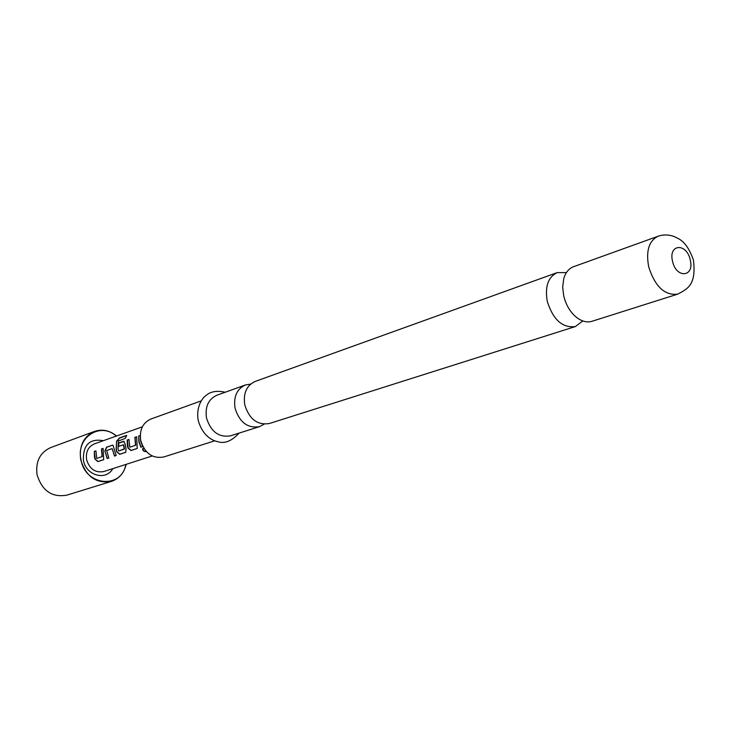 <?xml version="1.0" encoding="UTF-8"?>
<svg xmlns="http://www.w3.org/2000/svg" width="731" height="731" viewBox="0 0 731 731"><rect width="100%" height="100%" fill="white"/><g stroke="black" fill="none" stroke-linecap="round" stroke-linejoin="round"><path stroke-width="1.1" d="M142.783 448.542C142.682 450.259 143.724 451.237 145.898 451.447L145.78 451.639C143.596 451.42 142.545 450.433 142.627 448.679L144.254 448.925M573.524 266.724C568.819 268.533 565.556 272.517 563.747 278.666L562.669 286.899L563.702 295.872C566.05 305.293 570.472 312.585 576.969 317.738C582.15 321.53 587.157 322.718 591.991 321.293L677.674 294.145C664.689 295.68 655.022 286.579 648.689 266.824C645.793 250.989 648.927 240.801 658.083 236.25L573.524 266.724M557.196 272.608L255.137 381.463C246.566 385.456 243.112 393.26 244.775 404.873C249.289 419.192 257.486 425.415 269.364 423.514L575.443 326.538C562.559 328.219 553.175 319.867 547.3 301.474C544.75 286.689 548.049 277.067 557.196 272.608L566.406 272.617M96.748 458.428L102.066 456.619L101.463 448.971L103.117 448.395L103.692 459.68L97.927 461.608L95.076 459.232L94.454 456.939L94.308 451.447L95.935 450.881L96.748 458.428L102.258 456.555L101.673 449.026L103.098 448.523M103.775 459.598L98.1 461.499L95.268 459.169L94.308 451.447M116.165 455.45L114.657 455.952L112.108 448.633L106.662 450.506L108.809 457.962L107.137 458.529L104.871 450.89L106.562 447.198L112.455 445.152L113.013 445.27L116.192 455.495L114.493 456.062L112.236 448.825M108.782 457.917L107.302 458.41L104.871 450.89M118.714 450.981L124.535 448.77L123.64 444.75L118.523 446.431L118.641 443.004L123.594 441.286L125.083 443.945L126.034 448.752L125.778 452.288L119.729 454.316L116.777 451.886L116.138 449.547L116.594 441.232L119.445 437.942L126.691 435.384L125.366 438.353L118.358 440.994L118.038 448.907L118.714 450.981L124.297 449.099L123.429 444.75M125.86 452.206L119.902 454.198L116.969 451.813L116.339 449.519L116.594 441.232M118.733 446.358L118.851 443.059L124.16 441.396M129.807 447.226L135.527 445.298L134.879 437.366L136.66 436.754L137.218 448.459L131.023 450.534L128.016 448.085L127.368 445.718L127.185 440.044L128.939 439.432L129.807 447.226L135.719 445.225L135.089 437.43L136.642 436.891M137.309 448.377L131.196 450.415L128.208 448.012L127.395 440.099L128.921 439.569M142.682 446.577L141.092 447.107L139.091 441.762L138.68 436.051L140.27 435.502M126.18 464.34C124.06 473.012 119.144 478.695 111.423 481.391C96.236 483.904 85.993 476.685 80.712 459.735C78.939 445.947 83.544 436.508 94.509 431.409C102.276 428.869 109.632 430.385 116.585 435.987M111.423 481.391L66.713 495.179C51.965 497.656 42.078 490.839 37.062 474.711C35.426 461.581 39.949 452.553 50.622 447.61L94.509 431.409M152.203 455.97L103.756 471.559C95.268 473.039 89.547 469.064 86.596 459.625C85.609 451.932 88.204 446.678 94.381 443.872L142.344 426.831M125.86 464.45C121.62 489.368 85.162 486.078 80.995 459.689C75.768 437.467 100.458 421.513 116.266 436.096M112.812 468.644C105.995 481.226 85.829 475.579 83.389 460.128C83.032 444.777 89.685 438.298 103.345 440.692M582.762 320.936L575.443 326.538M264.147 424.163L259.514 426.639C247.681 428.54 239.53 422.39 235.062 408.19C233.417 396.686 236.871 388.938 245.406 384.963L250.587 384.113M214.823 440.802L163.735 456.985C152.441 458.876 144.765 453.366 140.718 440.437C139.319 429.929 142.709 422.792 150.888 419.027L201.299 400.853M259.514 426.639L230.53 435.822C218.852 437.723 210.839 431.765 206.498 417.958C204.936 406.747 208.372 399.19 216.805 395.27L245.406 384.963M140.325 437.558L140.672 441.186L142.709 446.623L140.919 447.226L138.881 441.798L138.68 436.051M138.89 436.115L140.27 435.63M116.796 441.332L119.619 438.079L126.545 435.649M105.072 450.899L106.772 447.253L112.455 445.152M94.509 451.502L95.916 451.018M672.575 261.387C668.061 243.916 686.592 242.537 690.219 259.834C694.806 277.067 676.349 278.959 672.575 261.387M677.674 294.145C687.368 289.01 696.561 285.154 693.399 259.861C686.19 239.969 678.331 238.891 674.311 236.597C668.874 234.541 663.465 234.432 658.083 236.25M225.185 392.255C216.687 390.345 210.162 391.542 205.603 395.855C201.884 398.322 195.954 407.679 198.165 420.197M239.019 433.136C231.764 441.122 224.618 443.964 217.564 441.634C211.615 440.418 202.359 435.192 198.192 420.316"/></g></svg>
